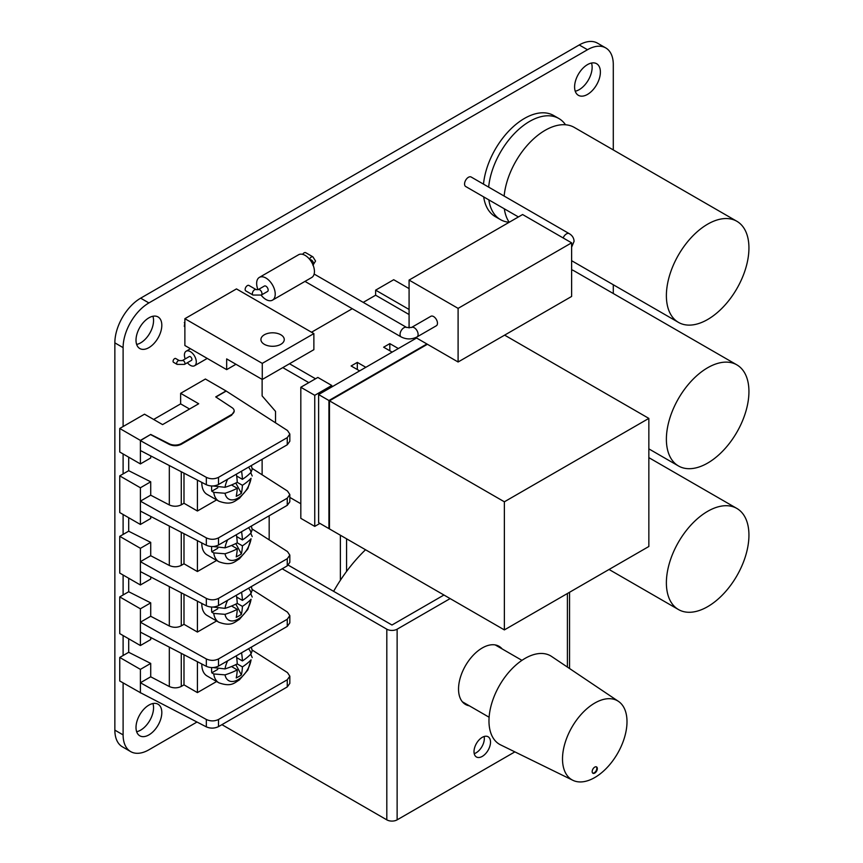 <?xml version="1.0" encoding="UTF-8"?>
<svg xmlns="http://www.w3.org/2000/svg" width="863" height="863" viewBox="0 0 863 863"><rect width="100%" height="100%" fill="white"/><g stroke="black" fill="none" stroke-linecap="round" stroke-linejoin="round"><path stroke-width="1.29" d="M565.535 124.779A58.371 33.7 120 0 0 558.836 118.501A58.371 33.7 120 0 0 529.645 121.392A58.371 33.7 120 0 0 488.652 187.12M488.846 199.882A58.371 33.7 120 0 0 500.454 219.612A58.371 33.7 120 0 0 509.213 222.266A58.371 33.7 -60 0 1 504.326 208.814M587.498 94.412A18.242 10.529 120 0 0 599.407 78.328A18.242 10.529 120 0 0 596.613 63.711A18.242 10.529 120 0 0 587.498 64.617A18.242 10.529 120 0 0 575.578 80.691A18.242 10.529 120 0 0 578.372 95.308A18.242 10.529 120 0 0 587.498 94.412M575.233 91.219A18.242 10.529 120 0 0 579.235 89.644A18.242 10.529 120 0 0 591.5 63.042M148.911 734.898A18.242 10.529 120 0 0 160.831 718.825A18.242 10.529 120 0 0 158.026 704.197A18.242 10.529 120 0 0 148.911 705.103A18.242 10.529 120 0 0 136.99 721.177A18.242 10.529 120 0 0 139.784 735.794A18.242 10.529 120 0 0 148.911 734.898M136.645 731.705A18.242 10.529 120 0 0 140.658 730.13A18.242 10.529 120 0 0 152.913 703.528M148.911 347.627A18.242 10.529 120 0 0 160.831 331.543A18.242 10.529 120 0 0 158.026 316.926A18.242 10.529 120 0 0 148.911 317.832A18.242 10.529 120 0 0 136.99 333.905A18.242 10.529 120 0 0 139.784 348.523A18.242 10.529 120 0 0 148.911 347.627M136.645 344.434A18.242 10.529 120 0 0 140.658 342.859A18.242 10.529 120 0 0 152.913 316.257M201.802 663.981A25.545 14.747 120 0 0 207.088 675.988L218.846 682.784C231.554 687.358 234.553 682.622 239.331 679.979L247.832 670.076L251.057 659.839A65.577 37.853 180 0 1 242.417 666.894L237.249 663.917A65.577 37.853 180 0 1 225.027 668.911L213.021 667.584M242.417 666.894A65.577 37.853 60 0 1 241.381 674.942A53.711 43.797 64.7 0 1 238.857 676.538A53.711 43.797 64.7 0 1 236.225 677.919A65.577 37.853 60 0 0 237.249 669.882A65.577 37.853 180 0 1 225.027 674.866L213.744 673.96L211.78 672.827L217.767 669.375M211.705 667.606A25.545 14.747 120 0 0 211.78 672.827M251.327 647.142L252.212 650.745L251.057 653.884A18.759 10.831 120 0 0 248.404 648.825M241.564 652.784A65.577 37.853 60 0 1 242.417 660.939L236.678 657.628M251.057 653.884A65.577 37.853 180 0 1 242.417 660.939M225.027 674.866A18.759 10.831 120 0 0 238.037 679.699A18.759 10.831 120 0 0 251.057 659.839M201.802 603.453A25.545 14.747 120 0 0 207.088 615.459L218.846 622.245C231.554 626.829 234.553 622.083 239.331 619.451L247.832 609.548L251.057 599.3A65.577 37.853 180 0 1 242.417 606.365L237.249 603.388A65.577 37.853 180 0 1 225.027 608.372L213.021 607.056M242.417 606.365A65.577 37.853 60 0 1 241.381 614.402A53.711 43.797 64.7 0 1 238.857 615.999A53.711 43.797 64.7 0 1 236.225 617.379A65.577 37.853 60 0 0 237.249 609.343A65.577 37.853 180 0 1 225.027 614.337L213.744 613.431L211.78 612.299L217.767 608.846M211.705 607.077A25.545 14.747 120 0 0 211.78 612.299M251.327 586.603L252.212 590.206L251.057 593.345A18.759 10.831 120 0 0 248.404 588.296M241.564 592.245A65.577 37.853 60 0 1 242.417 600.411L236.678 597.088M251.057 593.345A65.577 37.853 180 0 1 242.417 600.411M225.027 614.337A18.759 10.831 120 0 0 238.037 619.159A18.759 10.831 120 0 0 251.057 599.3M201.802 542.913A25.545 14.747 120 0 0 207.088 554.92L218.846 561.716C231.554 566.29 234.553 561.554 239.331 558.911L247.832 549.008L251.057 538.771A65.577 37.853 180 0 1 242.417 545.826L237.249 542.849A65.577 37.853 180 0 1 225.027 547.843L213.021 546.516M242.417 545.826A65.577 37.853 60 0 1 241.381 553.873A53.711 43.797 64.7 0 1 238.857 555.47A53.711 43.797 64.7 0 1 236.225 556.851A65.577 37.853 60 0 0 237.249 548.814A65.577 37.853 180 0 1 225.027 553.798L213.744 552.892L211.78 551.759L217.767 548.307M211.705 546.538A25.545 14.747 120 0 0 211.78 551.759M251.327 526.074L252.212 529.677L251.057 532.816A18.759 10.831 120 0 0 248.404 527.757M241.564 531.716A65.577 37.853 60 0 1 242.417 539.871L236.678 536.559M251.057 532.816A65.577 37.853 180 0 1 242.417 539.871M225.027 553.798A18.759 10.831 120 0 0 238.037 558.631A18.759 10.831 120 0 0 251.057 538.771M201.802 482.385A25.545 14.747 120 0 0 207.088 494.391L218.846 501.176C231.554 505.761 234.553 501.015 239.331 498.383L247.832 488.48L251.057 478.242A65.577 37.853 180 0 1 242.417 485.297L237.249 482.32A65.577 37.853 180 0 1 225.027 487.304L213.021 485.988M242.417 485.297A65.577 37.853 60 0 1 241.381 493.334A53.711 43.797 64.7 0 1 238.857 494.931A53.711 43.797 64.7 0 1 236.225 496.311A65.577 37.853 60 0 0 237.249 488.275A65.577 37.853 180 0 1 225.027 493.269L213.744 492.363L211.78 491.23L217.767 487.778M211.705 486.009A25.545 14.747 120 0 0 211.78 491.23M251.327 465.535L252.212 469.148L251.057 472.277A18.759 10.831 120 0 0 248.404 467.228M241.564 471.176A65.577 37.853 60 0 1 242.417 479.343L236.678 476.02M251.057 472.277A65.577 37.853 180 0 1 242.417 479.343M225.027 493.269A18.759 10.831 120 0 0 238.037 498.091A18.759 10.831 120 0 0 251.057 478.242M502.169 648.944A33.571 19.374 120 0 0 499.051 646.301A33.571 19.374 120 0 0 482.266 647.962A33.571 19.374 120 0 0 460.346 677.541A33.571 19.374 120 0 0 465.481 704.435A33.571 19.374 120 0 0 469.332 705.815M482.266 737.336A11.672 6.742 120 0 0 474.639 747.617A11.672 6.742 120 0 0 476.43 756.98A11.672 6.742 120 0 0 482.266 756.398A11.672 6.742 120 0 0 489.893 746.107A11.672 6.742 120 0 0 488.102 736.754A11.672 6.742 120 0 0 482.266 737.336M474.229 753.647A11.672 6.742 120 0 0 476.074 752.827A11.672 6.742 120 0 0 484.121 736.506M594.747 773.075A3.646 2.104 120 0 0 597.131 769.861A3.646 2.104 120 0 0 596.581 766.937A3.646 2.104 120 0 0 594.747 767.121A3.646 2.104 120 0 0 592.374 770.335A3.646 2.104 120 0 0 592.924 773.259A3.646 2.104 120 0 0 594.747 773.075M592.687 773.075A3.646 2.104 120 0 0 594.24 772.784A3.646 2.104 120 0 0 596.549 769.807A3.646 2.104 120 0 0 596.301 766.819M594.747 777.552A45.61 26.332 -60 0 1 572.859 780.292A45.61 26.332 -60 0 1 564.726 744.079A45.61 26.332 -60 0 1 594.747 703.075A45.61 26.332 -60 0 1 618.437 701.36A45.61 26.332 -60 0 1 624.294 738.178A45.61 26.332 -60 0 1 594.747 777.552M572.859 780.292L500.583 744.877A51.079 29.493 -60 0 1 491.457 704.316A51.079 29.493 -60 0 1 525.092 658.383A51.079 29.493 -60 0 1 551.619 656.473L618.437 701.36M365.534 549.742A113.107 65.297 120 0 0 333.625 591.328M187.4 362.708A8.393 4.844 -120 0 0 190.356 365.329A8.393 4.844 -120 0 0 194.553 365.75A8.393 4.844 -120 0 0 195.836 359.019A8.393 4.844 -120 0 0 190.356 351.629A8.393 4.844 -120 0 0 186.16 351.209A8.393 4.844 -120 0 0 185.211 358.922M184.477 364.391A2.19 1.262 60 0 0 184.941 363.399A2.19 1.262 60 0 0 183.388 360.712A2.19 1.262 60 0 0 182.298 360.605L189.256 356.581A2.19 1.262 60 0 1 190.356 356.689A2.19 1.262 60 0 1 191.78 358.62A2.19 1.262 60 0 1 191.446 360.378L184.477 364.391L177.131 364.391L173.517 362.309A2.19 1.262 120 0 1 173.064 361.306A2.19 1.262 120 0 1 174.024 359.105A2.19 1.262 120 0 1 175.707 358.523L179.321 360.605A2.19 1.262 120 0 0 177.638 361.187A2.19 1.262 120 0 0 176.678 363.399A2.19 1.262 120 0 0 177.131 364.391M264.337 344.315A11.672 6.742 180 0 1 260.917 339.547A11.672 6.742 180 0 1 268.123 333.323A11.672 6.742 180 0 1 280.842 334.779A11.672 6.742 180 0 1 284.261 339.547A11.672 6.742 180 0 1 277.055 345.772A11.672 6.742 180 0 1 264.337 344.315M261.133 295.168A13.139 7.584 -120 0 0 265.944 299.493A13.139 7.584 -120 0 0 272.503 300.141A13.139 7.584 -120 0 0 274.52 289.612A13.139 7.584 -120 0 0 265.944 278.037A13.139 7.584 -120 0 0 259.375 277.39A13.139 7.584 -120 0 0 257.983 289.709M272.503 300.141L311.726 277.498A13.139 7.584 -120 0 0 313.733 266.98A13.139 7.584 -120 0 0 305.157 255.405A13.139 7.584 -120 0 0 298.587 254.747L259.375 277.39M309.515 259.18A3.139 1.812 -60 0 1 311.349 257.012A3.139 1.812 -60 0 1 312.913 256.85L305.685 252.686A3.139 1.812 120 0 0 304.121 252.837A3.139 1.812 120 0 0 302.643 254.348M261.316 295.06A3.139 1.812 60 0 0 261.964 293.625A3.139 1.812 60 0 0 259.752 289.785A3.139 1.812 60 0 0 258.177 289.623L264.369 286.052A3.139 1.812 60 0 1 265.944 286.203A3.139 1.812 60 0 1 267.994 288.965A3.139 1.812 60 0 1 267.508 291.489L261.316 295.06L253.021 295.06L245.793 290.885A3.139 1.812 120 0 1 245.319 288.371A3.139 1.812 120 0 1 247.368 285.61A3.139 1.812 120 0 1 248.932 285.448L256.16 289.623A3.139 1.812 120 0 0 254.585 289.785A3.139 1.812 120 0 0 252.374 293.625A3.139 1.812 120 0 0 253.021 295.06M563.161 237.951A5.469 3.161 -60 0 1 566.462 233.895A5.469 3.161 -60 0 1 569.202 233.625L471.166 177.023A5.469 3.161 120 0 0 468.426 177.293A5.469 3.161 120 0 0 464.855 182.115A5.469 3.161 120 0 0 465.686 186.505L518.415 216.947M416.98 336.948A5.469 3.161 60 0 0 418.113 334.434A5.469 3.161 60 0 0 414.251 327.735A5.469 3.161 60 0 0 411.511 327.465L430.864 316.29A5.469 3.161 60 0 1 433.593 316.559A5.469 3.161 60 0 1 437.174 321.381A5.469 3.161 60 0 1 436.333 325.772L416.98 336.948C411.716 339.569 406.451 339.569 401.187 336.948L304.973 281.392M558.836 118.501L553.679 115.523A58.371 33.7 120 0 0 524.488 118.414A58.371 33.7 120 0 0 483.496 184.143M483.69 196.893A58.371 33.7 120 0 0 495.297 216.635L500.454 219.612M504.132 196.063A58.371 33.7 -60 0 1 545.125 130.324A58.371 33.7 -60 0 1 574.316 127.433L736.851 221.273A58.371 33.7 120 0 0 707.66 224.164A58.371 33.7 120 0 0 669.526 275.61A58.371 33.7 120 0 0 678.469 322.384A58.371 33.7 120 0 0 707.66 319.493A58.371 33.7 120 0 0 745.794 268.048A58.371 33.7 120 0 0 736.851 221.273M571.619 269.731A58.371 33.7 -60 0 1 574.316 271.014L736.851 364.855A58.371 33.7 120 0 0 707.66 367.746A58.371 33.7 120 0 0 669.526 419.191A58.371 33.7 120 0 0 678.469 465.966A58.371 33.7 120 0 0 707.66 463.075A58.371 33.7 120 0 0 745.794 411.629A58.371 33.7 120 0 0 736.851 364.855M707.66 511.328A58.371 33.7 120 0 0 669.526 562.773A58.371 33.7 120 0 0 678.469 609.548A58.371 33.7 120 0 0 707.66 606.657A58.371 33.7 120 0 0 745.794 555.222A58.371 33.7 120 0 0 736.851 508.436A58.371 33.7 120 0 0 707.66 511.328M184.876 326.743L184.304 326.408L184.876 322.266M340.378 580.281L340.378 535.222M613.291 293.517L613.291 284.758M613.291 149.935L613.291 64.617A36.483 21.068 120 0 0 605.74 47.918A36.483 21.068 120 0 0 587.498 49.72L148.911 302.935A36.483 21.068 120 0 0 123.107 347.627L123.107 426.538L144.52 414.186L162.578 424.607L198.695 403.755L180.637 393.323L180.637 403.873L153.657 419.45M180.637 393.323L205.405 379.03L226.041 390.95L215.728 396.904L232.007 407.638A8.759 5.059 180 0 1 234.175 410.971A8.759 5.059 180 0 1 231.608 414.542L181.273 443.604A8.759 5.059 180 0 1 169.321 443.83L150.712 434.434L140.399 440.4L119.752 428.48L123.107 426.538M123.107 682.924L123.107 734.898A36.483 21.068 120 0 0 130.669 751.597A36.483 21.068 120 0 0 148.911 749.796L196.991 722.029M409.084 314.531L375.632 295.211L375.632 290.151L393.701 279.72L409.084 288.609M262.125 474.801L262.125 459.31M275.534 422.859L275.534 411.392L262.125 395.901L262.125 379.386M375.632 295.211L363.226 302.384M352.277 308.706L311.521 332.233M605.74 47.918L597.476 43.15A36.483 21.068 120 0 0 579.235 44.962L140.658 298.166A36.483 21.068 120 0 0 114.855 342.859L114.855 730.13A36.483 21.068 120 0 0 122.417 746.829L130.669 751.597M123.107 635.556L123.107 655.513L128.695 652.288L128.695 638.782M123.107 575.017L123.107 594.974L128.695 591.748L128.695 578.242M123.107 514.488L123.107 534.445L128.695 531.22L128.695 517.714M123.107 453.949L123.107 473.906L128.695 470.68L128.695 457.174M140.593 692.784L119.752 680.983L119.752 657.444L123.107 655.513M236.775 658.404L237.401 658.048M237.249 669.882L231.521 666.56M250.734 654.219L252.212 657.595M236.397 655.761A65.577 37.853 60 0 1 237.249 663.917M227.67 660.799A18.759 10.831 120 0 0 225.027 668.911M235.815 664.639L241.381 674.942M197.411 661.705L197.411 692.601L216.635 681.5M197.411 692.601L183.992 684.855L181.273 686.43C177.39 688.275 173.409 688.318 169.321 686.538L150.712 676.797L140.399 682.752L140.399 669.364L119.752 657.444M183.992 654.758L183.992 684.855M236.775 597.865L237.401 597.509M237.249 609.343L231.521 606.031M250.734 593.679L252.212 597.056M236.397 595.222A65.577 37.853 60 0 1 237.249 603.388M227.67 600.26A18.759 10.831 120 0 0 225.027 608.372M235.815 604.111L241.381 614.402M197.411 601.177L197.411 632.061L216.635 620.972M197.411 632.061L183.992 624.316L181.273 625.891C177.39 627.746 173.409 627.779 169.321 626.009L150.712 616.268L140.399 622.223L140.399 608.825L119.752 596.916L123.107 594.974M183.992 594.219L183.992 624.316M236.775 537.336L237.401 536.98M237.249 548.814L231.521 545.492M250.734 533.151L252.212 536.527M236.397 534.693A65.577 37.853 60 0 1 237.249 542.849M227.67 539.731A18.759 10.831 120 0 0 225.027 547.843M235.815 543.571L241.381 553.873M197.411 540.648L197.411 571.533L216.635 560.432M197.411 571.533L183.992 563.787L181.273 565.362C177.39 567.207 173.409 567.25 169.321 565.47L150.712 555.729L140.399 561.684L140.399 548.296L119.752 536.376L123.107 534.445M183.992 533.69L183.992 563.787M236.775 476.797L237.401 476.441M237.249 488.275L231.521 484.963M250.734 472.611L252.212 475.988M236.397 474.154A65.577 37.853 60 0 1 237.249 482.32M227.67 479.192A18.759 10.831 120 0 0 225.027 487.304M235.815 483.043L241.381 493.334M197.411 480.108L197.411 511.004L216.635 499.904M197.411 511.004L183.992 503.258L181.273 504.823C177.39 506.678 173.409 506.71 169.321 504.941L150.712 495.2L140.399 501.155L140.399 487.768L119.752 475.847L123.107 473.906M183.992 473.151L183.992 503.258M150.712 676.797L150.712 663.41L140.399 669.364M140.399 692.903L140.399 682.752L206.333 719.483C210.443 721.36 214.499 721.36 218.501 719.483L287.26 679.785L289.828 676.171L287.476 672.644L252.082 649.979M289.828 676.171L289.828 683.388L287.26 686.926L218.501 726.635C214.499 728.523 210.443 728.609 206.333 726.873L140.399 692.676M128.695 652.288L150.712 663.41M150.712 616.268L150.712 602.87L140.399 608.825M287.26 626.398L287.26 619.246L289.828 615.632L289.828 622.859L287.26 626.398L218.501 666.096C214.499 667.994 210.443 668.07 206.333 666.344L140.399 632.137L140.399 645.535L150.712 639.569L150.712 637.498M140.399 632.137L140.399 622.223L206.333 658.954C210.443 660.831 214.499 660.831 218.501 658.944L287.26 619.246M140.399 645.535L119.752 633.615L119.752 596.916M289.828 615.632L287.476 612.104L252.082 589.44M128.695 591.748L150.712 602.87M150.712 555.729L150.712 542.342L140.399 548.296M287.26 565.858L287.26 558.717L289.828 555.103L289.828 562.32L287.26 565.858L218.501 605.567C214.499 607.455 210.443 607.541 206.333 605.804L140.399 571.608L140.399 584.995L150.712 579.041L150.712 576.959M140.399 571.608L140.399 561.684L206.333 598.415C210.443 600.303 214.499 600.292 218.501 598.415L287.26 558.717M140.399 584.995L119.752 573.086L119.752 536.376M289.828 555.103L287.476 551.576L252.082 528.911M128.695 531.22L150.712 542.342M287.26 444.79L287.26 437.649L289.828 434.035L289.828 441.252L287.26 444.79L218.501 484.499C214.499 486.387 210.443 486.473 206.333 484.736L140.399 450.54L140.399 440.4M150.712 455.891L150.712 457.973L140.399 463.927L140.399 450.54M140.399 463.927L119.752 452.018L119.752 428.48M289.828 434.035L287.476 430.508L226.041 390.95M180.637 403.873L189.569 409.03M287.26 437.649L218.501 477.347C214.499 479.224 210.443 479.235 206.333 477.347L140.399 440.615L150.712 434.434M234.153 411.295L231.608 415.232L181.273 444.294C177.39 446.139 173.409 446.182 169.321 444.402L150.712 434.661M226.041 391.166L215.912 397.023M150.712 495.2L150.712 481.802L140.399 487.768M128.695 470.68L150.712 481.802M287.26 505.33L287.26 498.178L289.828 494.564L289.828 501.791L287.26 505.33L218.501 545.028C214.499 546.926 210.443 547.002 206.333 545.276L140.399 511.069L140.399 524.467L150.712 518.501L150.712 516.43M140.399 511.069L140.399 501.155L206.333 537.886C210.443 539.763 214.499 539.763 218.501 537.876L287.26 498.178M140.399 524.467L119.752 512.546L119.752 475.847M289.828 494.564L287.476 491.036L252.082 468.372M346.57 571.425L346.57 538.792M282.19 568.793L386.807 629.192A7.292 4.218 -0 0 0 397.131 629.192L450.141 598.588M221.92 724.65L386.807 819.85A7.292 4.218 -0 0 0 397.131 819.85L514.866 751.878M269.17 539.85L269.17 515.772M288.285 565.157L391.975 625.017L443.949 595.017M416.57 338.016L318.62 394.564L328.943 400.518L426.894 343.97M318.62 394.564L318.62 522.665L328.943 528.62L328.943 400.518M329.461 400.82L504.37 501.802L504.37 629.904L329.461 528.922L329.461 400.82L427.401 344.272M504.37 501.802L648.847 418.393L504.628 335.135M504.37 629.904L648.847 546.495L648.847 418.393M357.314 369.537L357.314 362.395L351.122 365.966L359.644 370.885M357.314 362.395L365.836 367.304M389.828 350.777L389.828 343.625L383.636 347.196L392.147 352.115M389.828 343.625L398.339 348.533M331.78 386.969L331.78 385.481L317.843 377.433L300.82 387.26L300.82 518.339L314.747 526.387L319.914 523.409M315.524 378.771L289.493 363.744M375.632 290.151L409.084 309.461M282.794 367.616L308.814 382.643M289.828 497.401L300.82 503.744M331.78 385.481L314.747 395.308L314.747 526.387M314.747 395.308L300.82 387.26M184.876 318.695L184.876 345.502L226.667 369.634L226.667 358.911L262.266 379.472L313.873 349.677L313.873 333.593L236.473 288.911L184.876 318.695L262.266 363.377L262.266 379.472M313.873 333.593L262.266 363.377M226.667 369.634L235.955 364.272M184.304 322.6L184.876 322.924M409.084 280.076L458.102 308.371L571.619 242.837L522.6 214.531L409.084 280.076L409.084 327.962M571.619 242.837L571.619 296.451L458.102 361.996L415.783 337.552M458.102 308.371L458.102 361.996M309.979 259.741A3.139 1.812 60 0 1 311.349 259.99A3.139 1.812 60 0 1 313.56 263.83A3.139 1.812 60 0 1 313.096 265.135M411.511 327.465L406.667 327.465A5.469 3.161 120 0 0 402.449 328.932A5.469 3.161 120 0 0 400.054 334.434A5.469 3.161 120 0 0 401.187 336.948M213.744 673.96A25.545 14.747 120 0 0 218.846 682.784M213.744 613.431A25.545 14.747 120 0 0 218.846 622.245M213.744 552.892A25.545 14.747 120 0 0 218.846 561.716M213.744 492.363A25.545 14.747 120 0 0 218.846 501.176M123.107 734.898L114.855 730.13M587.498 49.72L579.235 44.962M148.911 302.935L140.658 298.166M123.107 347.627L114.855 342.859M206.333 726.873L206.333 719.483M218.501 726.635L218.501 719.483M287.26 686.926L287.26 679.785M169.321 686.538L169.321 647.142M181.273 686.43L181.273 653.345M206.333 666.344L206.333 658.954M218.501 666.096L218.501 658.944M169.321 626.009L169.321 586.603M181.273 625.891L181.273 592.805M206.333 605.804L206.333 598.415M218.501 605.567L218.501 598.415M218.501 484.499L218.501 477.347M206.333 484.736L206.333 477.347M169.321 444.402L169.321 443.83M181.273 444.294L181.273 443.604M231.608 415.232L231.608 414.542M169.321 504.941L169.321 465.535M181.273 504.823L181.273 471.737M169.321 565.47L169.321 526.074M181.273 565.362L181.273 532.277M206.333 545.276L206.333 537.886M218.501 545.028L218.501 537.876M567.401 667.077L567.401 593.517M397.131 819.85L397.131 629.192M386.807 819.85L386.807 629.192M312.913 256.85L315.556 261.058L312.913 265.265M569.202 233.625C572.298 235.448 573.927 238.026 574.068 241.349L571.619 247.185M489.116 717.239L462.374 701.792M194.553 365.75L207.239 358.415M406.667 327.465L314.132 274.046M678.469 322.384L571.619 260.691M678.469 465.966L648.847 448.868M678.469 609.548L609.051 569.472M234.175 411.619L234.175 410.971M569.548 668.512L569.548 592.277M521.953 660.357L495.211 644.92M186.16 351.209L190.453 348.728M182.298 360.605L179.321 360.605M258.177 289.623L256.16 289.623M736.851 508.436L648.847 457.638"/></g></svg>
